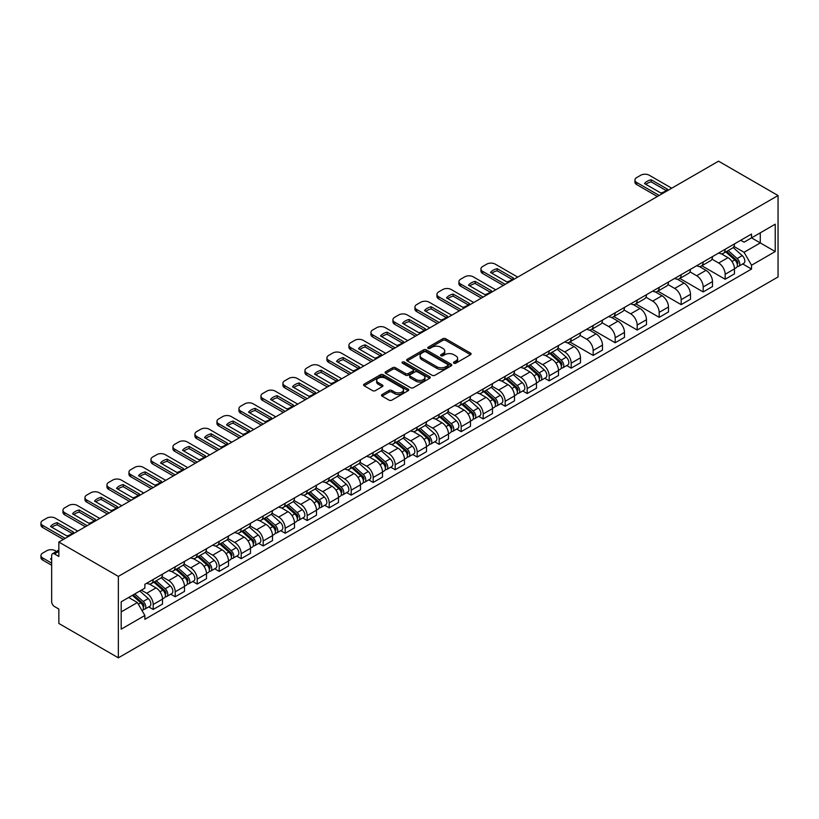<?xml version="1.0" encoding="UTF-8"?>
<svg xmlns="http://www.w3.org/2000/svg" width="819" height="819" viewBox="0 0 819 819"><rect width="100%" height="100%" fill="white"/><g stroke="black" fill="none" stroke-linecap="round" stroke-linejoin="round"><path stroke-width="1.23" d="M453.89 363.196A1.372 0.788 0 0 0 455.825 363.196L470.526 354.709A1.955 1.126 0 0 0 471.099 353.91A1.955 1.126 0 0 0 470.526 353.112L445.618 338.718A1.955 1.126 0 0 0 442.844 338.718L428.142 347.215A1.372 0.788 0 0 0 427.733 347.768A1.372 0.788 0 0 0 428.142 348.331A1.372 0.788 0 0 0 430.077 348.331L431.982 347.236A6.265 3.614 0 0 1 440.837 347.236L442.915 348.433A6.265 3.614 0 0 1 444.748 350.993A6.265 3.614 0 0 1 442.915 353.542L441.011 354.647A1.372 0.788 0 0 0 440.612 355.2A1.372 0.788 0 0 0 441.011 355.763A1.372 0.788 0 0 0 442.946 355.763L444.85 354.668A6.265 3.614 0 0 1 453.716 354.668L455.784 355.866A6.265 3.614 0 0 1 457.626 358.425A6.265 3.614 0 0 1 455.784 360.974L453.89 362.08A1.372 0.788 0 0 0 453.48 362.633A1.372 0.788 0 0 0 453.89 363.196L453.89 362.08M382.084 394.502A1.955 1.126 0 0 0 381.511 395.301A1.955 1.126 0 0 0 382.084 396.099L389.066 400.143A1.955 1.126 0 0 0 391.84 400.143L408.169 390.704A1.955 1.126 0 0 0 408.742 389.905A1.955 1.126 0 0 0 408.169 389.107L383.261 374.723A1.955 1.126 0 0 0 380.487 374.723L364.158 384.152A1.955 1.126 0 0 0 363.585 384.95A1.955 1.126 0 0 0 364.158 385.749L372.594 390.632A1.955 1.126 0 0 0 375.368 390.632L382.36 386.588A1.955 1.126 0 0 0 382.934 385.79A1.955 1.126 0 0 0 382.36 384.991L378.173 382.575A5.231 3.02 0 0 1 376.638 380.436A5.231 3.02 0 0 1 379.873 377.641A5.231 3.02 0 0 1 385.575 378.296L401.975 387.776A5.231 3.02 0 0 1 403.511 389.905A5.231 3.02 0 0 1 400.276 392.7A5.231 3.02 0 0 1 394.574 392.045L391.84 390.468A1.955 1.126 0 0 0 389.066 390.468L382.084 394.502L382.084 396.099M118.356 576.402L58.845 542.045L718.539 161.179L778.05 195.536L118.356 576.402L118.356 657.821L778.05 276.955L778.05 195.536M432.115 375.286A1.955 1.126 0 0 0 434.889 375.286L451.218 365.858A1.955 1.126 0 0 0 451.791 365.059A1.955 1.126 0 0 0 451.218 364.26L426.31 349.867A1.955 1.126 0 0 0 423.536 349.867L407.207 359.306A1.955 1.126 0 0 0 406.633 360.104A1.955 1.126 0 0 0 407.207 360.903L432.115 375.286M402.979 363.493A1.372 0.788 0 0 1 404.361 363.687L404.361 362.059L429.699 376.679A1.955 1.126 0 0 1 430.272 377.477A1.955 1.126 0 0 1 429.699 378.286L413.36 387.715A1.955 1.126 0 0 1 410.595 387.715L385.677 373.331L385.677 371.724A1.955 1.126 0 0 0 385.104 372.522A1.955 1.126 0 0 0 385.677 373.331M385.677 371.724L392.67 367.69A1.955 1.126 0 0 1 395.434 367.69L405.538 373.525A1.955 1.126 0 0 0 408.312 373.525L412.95 370.853A1.955 1.126 0 0 0 413.523 370.045A1.955 1.126 0 0 0 412.95 369.246L402.426 363.175A1.372 0.788 0 0 1 402.027 362.622A1.372 0.788 0 0 1 402.876 361.885A1.372 0.788 0 0 1 404.361 362.059M58.845 542.045L58.845 556.459L54.474 553.931A3.993 2.303 -120 0 0 52.488 553.736A3.993 2.303 -120 0 0 51.658 555.558L51.658 601.648A3.993 2.303 -120 0 0 54.474 606.531L58.845 609.049L58.845 623.464L118.356 657.821M725.163 249.273A9.173 5.293 60 0 1 723.269 253.388L732.575 248.014A9.173 5.293 -120 0 0 734.479 243.898M711.957 259.152L718.683 263.032A9.173 5.293 60 0 1 725.163 274.263L734.479 268.888A9.173 5.293 -120 0 0 727.989 257.657L721.324 253.808M734.479 268.888L734.479 273.863L725.163 279.238L701.832 265.766M723.269 253.388A9.173 5.293 60 0 1 718.754 252.979M725.163 274.263L725.163 279.238M703.173 261.967A9.173 5.293 60 0 1 701.269 266.093L710.575 260.718A9.173 5.293 -120 0 0 712.479 256.603M679.842 278.46L703.173 291.933L712.479 286.558L712.479 281.593A9.173 5.293 -120 0 0 705.988 270.362L699.324 266.513M701.269 266.093A9.173 5.293 60 0 1 696.754 265.673M689.956 271.847L696.682 275.737A9.173 5.293 60 0 1 703.173 286.967L703.173 291.933M681.173 274.672A9.173 5.293 60 0 1 679.268 278.788L688.574 273.413A9.173 5.293 -120 0 0 690.478 269.297M657.841 291.165L681.173 304.637L690.478 299.263L690.478 294.297A9.173 5.293 -120 0 0 683.988 283.057L677.323 279.218M679.268 278.788A9.173 5.293 60 0 1 674.754 278.378M667.956 284.551L674.682 288.431A9.173 5.293 60 0 1 681.173 299.672L681.173 304.637M659.172 287.377A9.173 5.293 60 0 1 657.268 291.492L666.574 286.118A9.173 5.293 -120 0 0 668.478 282.002M635.841 303.869L659.172 317.332L668.478 311.967L668.478 306.992A9.173 5.293 -120 0 0 661.987 295.761L655.333 291.912M657.268 291.492A9.173 5.293 60 0 1 652.753 291.083M645.966 297.256L652.682 301.136A9.173 5.293 60 0 1 659.172 312.367L659.172 317.332M637.172 300.071A9.173 5.293 60 0 1 635.268 304.197L644.573 298.822A9.173 5.293 -120 0 0 646.478 294.707M613.841 316.564L637.172 330.037L646.478 324.662L646.478 319.697A9.173 5.293 -120 0 0 639.987 308.466L633.333 304.617M635.268 304.197A9.173 5.293 60 0 1 630.753 303.777M623.965 309.951L630.681 313.831A9.173 5.293 60 0 1 637.172 325.071L637.172 330.037M615.171 312.776A9.173 5.293 60 0 1 613.267 316.892L622.583 311.517A9.173 5.293 -120 0 0 624.477 307.401M591.84 329.269L615.171 342.741L624.477 337.367L624.477 332.401A9.173 5.293 -120 0 0 617.997 321.161L611.332 317.311M613.267 316.892A9.173 5.293 60 0 1 608.752 316.482M601.965 322.655L608.681 326.535A9.173 5.293 60 0 1 615.171 337.776L615.171 342.741M593.171 325.481A9.173 5.293 60 0 1 591.277 329.596L600.583 324.222A9.173 5.293 -120 0 0 602.477 320.106M569.84 341.973L593.171 355.436L602.477 350.061L602.477 345.096A9.173 5.293 -120 0 0 595.997 333.865L589.332 330.016M591.277 329.596A9.173 5.293 60 0 1 586.752 329.187M579.965 335.36L586.691 339.24A9.173 5.293 60 0 1 593.171 350.471L593.171 355.436M571.171 338.175A9.173 5.293 60 0 1 569.277 342.301L578.583 336.926A9.173 5.293 -120 0 0 580.476 332.801M566.707 365.561L571.171 368.14L580.476 362.766L580.476 357.801A9.173 5.293 -120 0 0 573.996 346.56L567.332 342.721M569.277 342.301A9.173 5.293 60 0 1 564.762 341.881M557.964 348.055L564.69 351.935A9.173 5.293 60 0 1 571.171 363.175L571.171 368.14M549.17 350.88A9.173 5.293 60 0 1 547.276 354.996L556.582 349.621A9.173 5.293 -120 0 0 558.486 345.505M544.717 378.265L549.17 380.845L558.486 375.471L558.486 370.505A9.173 5.293 -120 0 0 551.996 359.265L545.331 355.415M547.276 354.996A9.173 5.293 60 0 1 542.762 354.586M535.964 360.759L542.69 364.639A9.173 5.293 60 0 1 549.17 375.88L549.17 380.845M527.18 363.585A9.173 5.293 60 0 1 525.276 367.7L534.582 362.326A9.173 5.293 -120 0 0 536.486 358.21M522.717 390.97L527.18 393.54L536.486 388.165L536.486 383.2A9.173 5.293 -120 0 0 529.995 371.969L523.331 368.12M525.276 367.7A9.173 5.293 60 0 1 520.761 367.281M513.963 373.464L520.689 377.344A9.173 5.293 60 0 1 527.18 388.575L527.18 393.54M505.18 376.279A9.173 5.293 60 0 1 503.275 380.395L512.581 375.03A9.173 5.293 -120 0 0 514.486 370.905M500.716 403.665L505.18 406.244L514.486 400.87L514.486 395.905A9.173 5.293 -120 0 0 507.995 384.664L501.33 380.825M503.275 380.395A9.173 5.293 60 0 1 498.761 379.985M491.963 386.158L498.689 390.039A9.173 5.293 60 0 1 505.18 401.279L505.18 406.244M483.179 388.984A9.173 5.293 60 0 1 481.275 393.1L490.581 387.725A9.173 5.293 -120 0 0 492.485 383.609M478.716 416.369L483.179 418.949L492.485 413.575L492.485 408.609A9.173 5.293 -120 0 0 485.995 397.369L479.34 393.519M481.275 393.1A9.173 5.293 60 0 1 476.76 392.69M469.973 398.863L476.689 402.743A9.173 5.293 60 0 1 483.179 413.974L483.179 418.949M461.179 401.689A9.173 5.293 60 0 1 459.275 405.804L468.591 400.43A9.173 5.293 -120 0 0 470.485 396.314M456.715 429.074L461.179 431.644L470.485 426.269L470.485 421.304A9.173 5.293 -120 0 0 463.994 410.073L457.34 406.224M459.275 405.804A9.173 5.293 60 0 1 454.76 405.385M447.973 411.558L454.688 415.448A9.173 5.293 60 0 1 461.179 426.679L461.179 431.644M439.179 414.383A9.173 5.293 60 0 1 437.285 418.499L446.59 413.134A9.173 5.293 -120 0 0 448.484 409.009M434.715 441.769L439.179 444.348L448.484 438.974L448.484 434.009A9.173 5.293 -120 0 0 442.004 422.768L435.339 418.929M437.285 418.499A9.173 5.293 60 0 1 432.76 418.089M425.972 424.262L432.688 428.142A9.173 5.293 60 0 1 439.179 439.383L439.179 444.348M417.178 427.088A9.173 5.293 60 0 1 415.284 431.203L424.59 425.829A9.173 5.293 -120 0 0 426.484 421.713M412.715 454.473L417.178 457.043L426.484 451.678L426.484 446.703A9.173 5.293 -120 0 0 420.004 435.473L413.339 431.623M415.284 431.203A9.173 5.293 60 0 1 410.759 430.794M403.972 436.967L410.698 440.847A9.173 5.293 60 0 1 417.178 452.078L417.178 457.043M395.178 439.783A9.173 5.293 60 0 1 393.284 443.908L402.59 438.534A9.173 5.293 -120 0 0 404.484 434.418M390.714 467.168L395.178 469.748L404.484 464.373L404.484 459.408A9.173 5.293 -120 0 0 398.003 448.177L391.339 444.328M393.284 443.908A9.173 5.293 60 0 1 388.769 443.488M381.971 449.662L388.697 453.542A9.173 5.293 60 0 1 395.178 464.782L395.178 469.748M373.177 452.487A9.173 5.293 60 0 1 371.283 456.603L380.589 451.228A9.173 5.293 -120 0 0 382.493 447.113M368.724 479.873L373.177 482.452L382.493 477.078L382.493 472.113A9.173 5.293 -120 0 0 376.003 460.872L369.338 457.033M371.283 456.603A9.173 5.293 60 0 1 366.769 456.193M359.971 462.366L366.697 466.246A9.173 5.293 60 0 1 373.177 477.487L373.177 482.452M351.187 465.192A9.173 5.293 60 0 1 349.283 469.307L358.589 463.933A9.173 5.293 -120 0 0 360.493 459.817M346.724 492.577L351.187 495.147L360.493 489.782L360.493 484.807A9.173 5.293 -120 0 0 354.003 473.577L347.338 469.727M349.283 469.307A9.173 5.293 60 0 1 344.768 468.898M337.971 475.071L344.697 478.951A9.173 5.293 60 0 1 351.187 490.182L351.187 495.147M329.187 477.886A9.173 5.293 60 0 1 327.283 482.012L336.589 476.638A9.173 5.293 -120 0 0 338.493 472.512M324.723 505.272L329.187 507.852L338.493 502.477L338.493 497.512A9.173 5.293 -120 0 0 332.002 486.281L325.338 482.432M327.283 482.012A9.173 5.293 60 0 1 322.768 481.592M315.97 487.766L322.696 491.646A9.173 5.293 60 0 1 329.187 502.886L329.187 507.852M307.186 490.591A9.173 5.293 60 0 1 305.282 494.707L314.588 489.332A9.173 5.293 -120 0 0 316.492 485.217M302.723 517.977L307.186 520.556L316.492 515.182L316.492 510.217A9.173 5.293 -120 0 0 310.002 498.976L303.347 495.126M305.282 494.707A9.173 5.293 60 0 1 300.768 494.297M293.98 500.47L300.696 504.35A9.173 5.293 60 0 1 307.186 515.591L307.186 520.556M285.186 503.296A9.173 5.293 60 0 1 283.282 507.411L292.598 502.037A9.173 5.293 -120 0 0 294.492 497.921M280.722 530.681L285.186 533.251L294.492 527.876L294.492 522.911A9.173 5.293 -120 0 0 288.001 511.68L281.347 507.831M283.282 507.411A9.173 5.293 60 0 1 278.767 506.992M271.98 513.175L278.695 517.055A9.173 5.293 60 0 1 285.186 528.286L285.186 533.251M263.186 515.99A9.173 5.293 60 0 1 261.292 520.116L270.598 514.741A9.173 5.293 -120 0 0 272.492 510.616M258.722 543.376L263.186 545.956L272.492 540.581L272.492 535.616A9.173 5.293 -120 0 0 266.011 524.375L259.347 520.536M261.292 520.116A9.173 5.293 60 0 1 256.767 519.696M249.979 525.87L256.695 529.75A9.173 5.293 60 0 1 263.186 540.99L263.186 545.956M241.185 528.695A9.173 5.293 60 0 1 239.291 532.811L248.597 527.436A9.173 5.293 -120 0 0 250.491 523.321M236.722 556.081L241.185 558.66L250.491 553.286L250.491 548.321A9.173 5.293 -120 0 0 244.011 537.08L237.346 533.23M239.291 532.811A9.173 5.293 60 0 1 234.777 532.401M227.979 538.574L234.705 542.454A9.173 5.293 60 0 1 241.185 553.685L241.185 558.66M219.185 541.4A9.173 5.293 60 0 1 217.291 545.515L226.597 540.141A9.173 5.293 -120 0 0 228.491 536.025M214.721 568.785L219.185 571.355L228.501 565.98L228.501 561.015A9.173 5.293 -120 0 0 222.01 549.784L215.346 545.935M217.291 545.515A9.173 5.293 60 0 1 212.776 545.096M205.978 551.279L212.705 555.159A9.173 5.293 60 0 1 219.185 566.39L219.185 571.355M197.184 554.094A9.173 5.293 60 0 1 195.291 558.21L204.596 552.845A9.173 5.293 -120 0 0 206.501 548.72M192.731 581.48L197.184 584.06L206.501 578.685L206.501 573.72A9.173 5.293 -120 0 0 200.01 562.479L193.345 558.64M195.291 558.21A9.173 5.293 60 0 1 190.776 557.8M183.978 563.974L190.704 567.854A9.173 5.293 60 0 1 197.184 579.094L197.184 584.06M175.194 566.799A9.173 5.293 60 0 1 173.29 570.915L182.596 565.54A9.173 5.293 -120 0 0 184.5 561.424M170.731 594.184L175.194 596.764L184.5 591.39L184.5 586.424A9.173 5.293 -120 0 0 178.01 575.184L171.345 571.334M173.29 570.915A9.173 5.293 60 0 1 168.775 570.505M161.978 576.678L168.704 580.558A9.173 5.293 60 0 1 175.194 591.789L175.194 596.764M153.194 579.494A9.173 5.293 60 0 1 151.29 583.619L160.596 578.245A9.173 5.293 -120 0 0 162.5 574.129M148.73 606.879L153.194 609.459L162.5 604.084L162.5 599.119A9.173 5.293 -120 0 0 156.009 587.888L149.355 584.039M151.29 583.619A9.173 5.293 60 0 1 146.775 583.2M141.349 590.161L146.703 593.263A9.173 5.293 60 0 1 153.194 604.494L153.194 609.459M740.755 240.274L744.061 242.189L775.235 224.191L760.278 232.821L760.278 242.926L744.061 252.283L733.957 246.447M121.181 611.906L137.397 602.538L144.871 615.489L121.181 629.166L121.181 601.811L144.871 588.124L144.871 584.305L751.535 234.05L751.535 237.868L775.235 251.556L751.535 265.233L744.061 252.283M775.235 224.191L775.235 251.556M144.871 615.489L144.871 619.307L751.535 269.052L751.535 265.233M137.397 602.538L128.655 597.491M742.7 263.953L751.535 269.052M454.432 363.39L455.784 362.612A6.265 3.614 0 0 0 457.626 360.053L457.626 358.425M444.748 350.993L444.748 352.62A6.265 3.614 0 0 1 442.915 355.18L441.564 355.958M470.526 353.112L470.526 354.709L445.618 340.346A1.955 1.126 0 0 0 442.844 340.346L428.685 348.525M451.197 365.868L426.31 351.494A1.955 1.126 0 0 0 423.536 351.494L407.227 360.913M447.758 365.612A1.372 0.788 0 0 0 448.157 365.059A1.372 0.788 0 0 0 447.758 364.496L425.89 351.873A1.372 0.788 0 0 0 423.955 351.873L421.949 353.03A6.265 3.614 0 0 0 420.106 355.589A6.265 3.614 0 0 0 421.949 358.138L436.896 366.769A6.265 3.614 0 0 0 445.751 366.769L447.758 365.612L447.758 367.24A1.372 0.788 0 0 0 448.157 366.687L448.157 365.059M420.106 355.589L420.106 357.217A6.265 3.614 0 0 0 421.949 359.766L421.949 358.138M447.758 367.24L445.751 368.396A6.265 3.614 0 0 1 436.896 368.396L421.949 359.766M385.708 373.341L392.67 369.318L392.67 367.69M413.523 370.045L413.523 371.683A1.955 1.126 0 0 1 412.95 372.481L408.312 375.153A1.955 1.126 0 0 1 405.538 375.153L395.434 369.318A1.955 1.126 0 0 0 392.67 369.318M404.361 363.687L429.668 378.296M416.032 379.576A5.231 3.02 0 0 0 421.734 380.231A5.231 3.02 0 0 0 424.969 377.446A5.231 3.02 0 0 0 423.433 375.307L417.649 371.969A1.955 1.126 0 0 0 414.885 371.969L410.247 374.641A1.955 1.126 0 0 0 409.674 375.44A1.955 1.126 0 0 0 410.247 376.238L416.032 379.576L416.032 381.204A5.231 3.02 0 0 0 421.734 381.859A5.231 3.02 0 0 0 424.969 379.074L424.969 377.446M409.674 375.44L409.674 377.068A1.955 1.126 0 0 0 410.247 377.876L410.247 376.238M416.032 381.204L410.247 377.876M403.511 389.905L403.511 391.533A5.231 3.02 0 0 1 400.276 394.328A5.231 3.02 0 0 1 394.574 393.673L391.84 392.096A1.955 1.126 0 0 0 389.066 392.096L382.104 396.12M376.638 380.436L376.638 382.063A5.231 3.02 0 0 0 378.173 384.203L378.173 382.575M382.33 386.609L378.173 384.203M408.169 389.107L408.169 390.704L383.261 376.351A1.955 1.126 0 0 0 380.487 376.351L364.179 385.769M725.808 251.924L734.766 259.92A4.986 2.877 60 0 1 736.332 267.629L734.469 268.704M726.043 252.139L730.261 254.576M726.709 251.402L736.68 260.299A2.396 1.382 60 0 1 737.438 264.005A2.396 1.382 60 0 1 737.213 264.087M728.204 250.542L737.161 258.538A4.986 2.877 60 0 1 738.728 266.247A4.986 2.877 60 0 1 737.223 266.41M733.2 247.543L742.239 255.61A4.986 2.877 60 0 1 743.806 263.319L738.728 266.247M666.164 190.54L651.146 181.869A12.469 7.197 180 0 0 645.833 184.336M657.34 196.509L636.68 184.582A5.979 3.45 180 0 1 634.93 182.146L634.93 180.026A5.979 3.45 -0 0 0 636.68 182.473L636.68 184.582M651.146 179.75A12.469 7.197 180 0 0 644.512 183.579L660.851 193.008A12.469 7.197 180 0 0 667.475 189.179L651.146 179.75L651.146 181.869M671.723 188.206L649.232 175.225A5.979 3.45 -0 0 0 640.765 175.225L636.68 177.58A5.979 3.45 -0 0 0 634.93 180.026M659.172 195.454L636.68 182.473M549.815 353.532L558.773 361.537A4.986 2.877 60 0 1 560.339 369.246L558.476 370.321M550.051 353.747L554.268 356.183M550.716 353.009L560.687 361.916A2.396 1.382 60 0 1 561.445 365.612A2.396 1.382 60 0 1 561.22 365.704M552.211 352.15L561.169 360.145A4.986 2.877 60 0 1 562.735 367.854A4.986 2.877 60 0 1 561.23 368.018M557.207 349.15L566.246 357.217A4.986 2.877 60 0 1 567.813 364.926L562.735 367.854M527.815 366.236L536.773 374.232A4.986 2.877 60 0 1 538.339 381.941L536.486 383.016M528.05 366.451L532.268 368.878M528.716 365.714L538.687 374.611A2.396 1.382 60 0 1 539.445 378.317A2.396 1.382 60 0 1 539.219 378.398M530.21 364.854L539.178 372.85A4.986 2.877 60 0 1 540.735 380.559A4.986 2.877 60 0 1 539.23 380.722M535.206 361.855L544.246 369.922A4.986 2.877 60 0 1 545.812 377.631L540.735 380.559M505.814 378.931L514.772 386.937A4.986 2.877 60 0 1 516.339 394.645L514.486 395.72M506.05 379.146L510.268 381.582M506.715 378.409L516.697 387.315A2.396 1.382 60 0 1 517.444 391.011A2.396 1.382 60 0 1 517.229 391.103M508.21 377.549L517.178 385.554A4.986 2.877 60 0 1 518.744 393.263A4.986 2.877 60 0 1 517.229 393.417M513.206 374.549L522.256 382.616A4.986 2.877 60 0 1 523.812 390.325L518.744 393.263M483.814 391.636L492.782 399.631A4.986 2.877 60 0 1 494.338 407.35L492.485 408.415M484.049 391.851L488.267 394.287M484.715 391.113L494.696 400.02A2.396 1.382 60 0 1 495.444 403.716A2.396 1.382 60 0 1 495.229 403.798M486.21 390.253L495.178 398.249A4.986 2.877 60 0 1 496.744 405.958A4.986 2.877 60 0 1 495.239 406.122M491.205 387.254L500.255 395.321A4.986 2.877 60 0 1 501.822 403.03L496.744 405.958M461.814 404.34L470.782 412.336A4.986 2.877 60 0 1 472.348 420.045L470.485 421.12M462.049 404.545L466.267 406.982M462.715 403.818L472.696 412.715A2.396 1.382 60 0 1 473.443 416.421A2.396 1.382 60 0 1 473.228 416.502M464.209 402.958L473.177 410.954A4.986 2.877 60 0 1 474.744 418.663A4.986 2.877 60 0 1 473.239 418.826M469.215 399.948L478.255 408.026A4.986 2.877 60 0 1 479.821 415.735L474.744 418.663M439.813 417.035L448.781 425.041A4.986 2.877 60 0 1 450.348 432.749L448.484 433.824M440.049 417.25L444.277 419.686M440.724 416.513L450.696 425.419A2.396 1.382 60 0 1 451.443 429.115A2.396 1.382 60 0 1 451.228 429.207M442.209 415.653L451.177 423.658A4.986 2.877 60 0 1 452.743 431.367A4.986 2.877 60 0 1 451.238 431.521M447.215 412.653L456.255 420.72A4.986 2.877 60 0 1 457.821 428.429L452.743 431.367M417.813 429.74L426.781 437.735A4.986 2.877 60 0 1 428.347 445.444L426.484 446.519M418.059 429.955L422.276 432.391M418.724 429.217L428.695 438.114A2.396 1.382 60 0 1 429.443 441.82A2.396 1.382 60 0 1 429.228 441.902M420.219 428.357L429.176 436.353A4.986 2.877 60 0 1 430.743 444.062A4.986 2.877 60 0 1 429.238 444.226M425.215 425.358L434.254 433.425A4.986 2.877 60 0 1 435.821 441.134L430.743 444.062M395.812 442.444L404.781 450.44A4.986 2.877 60 0 1 406.347 458.149L404.484 459.224M396.058 442.649L400.276 445.086M396.724 441.922L406.695 450.819A2.396 1.382 60 0 1 407.452 454.525A2.396 1.382 60 0 1 407.227 454.606M398.218 441.052L407.176 449.058A4.986 2.877 60 0 1 408.742 456.767A4.986 2.877 60 0 1 407.238 456.93M403.214 438.052L412.254 446.13A4.986 2.877 60 0 1 413.82 453.839L408.742 456.767M373.822 455.139L382.78 463.144A4.986 2.877 60 0 1 384.346 470.853L382.483 471.928M374.058 455.354L378.276 457.79M374.723 454.617L384.695 463.523A2.396 1.382 60 0 1 385.452 467.219A2.396 1.382 60 0 1 385.227 467.311M376.218 453.757L385.176 461.752A4.986 2.877 60 0 1 386.742 469.471A4.986 2.877 60 0 1 385.237 469.625M381.214 450.757L390.253 458.824A4.986 2.877 60 0 1 391.82 466.533L386.742 469.471M351.822 467.844L360.78 475.839A4.986 2.877 60 0 1 362.346 483.548L360.493 484.623M352.057 468.058L356.275 470.495M352.723 467.321L362.694 476.218A2.396 1.382 60 0 1 363.452 479.924A2.396 1.382 60 0 1 363.226 480.006M354.217 466.461L363.186 474.457A4.986 2.877 60 0 1 364.742 482.166A4.986 2.877 60 0 1 363.237 482.33M359.213 463.462L368.253 471.529A4.986 2.877 60 0 1 369.819 479.238L364.742 482.166M329.822 480.548L338.79 488.544A4.986 2.877 60 0 1 340.346 496.253L338.493 497.328M330.057 480.753L334.275 483.19M330.722 480.026L340.704 488.923A2.396 1.382 60 0 1 341.451 492.628A2.396 1.382 60 0 1 341.236 492.71M332.217 479.156L341.185 487.162A4.986 2.877 60 0 1 342.751 494.871A4.986 2.877 60 0 1 341.236 495.024M337.213 476.156L346.263 484.224A4.986 2.877 60 0 1 347.819 491.943L342.751 494.871M307.821 493.243L316.789 501.248A4.986 2.877 60 0 1 318.356 508.957L316.492 510.032M308.057 493.458L312.274 495.894M308.722 492.721L318.704 501.627A2.396 1.382 60 0 1 319.451 505.323A2.396 1.382 60 0 1 319.236 505.415M310.217 491.861L319.185 499.856A4.986 2.877 60 0 1 320.751 507.565A4.986 2.877 60 0 1 319.246 507.729M315.213 488.861L324.263 496.928A4.986 2.877 60 0 1 325.829 504.637L320.751 507.565M285.821 505.947L294.789 513.943A4.986 2.877 60 0 1 296.355 521.652L294.492 522.727M286.056 506.162L290.274 508.599M286.722 505.425L296.703 514.322A2.396 1.382 60 0 1 297.451 518.028A2.396 1.382 60 0 1 297.236 518.11M288.216 504.565L297.184 512.561A4.986 2.877 60 0 1 298.751 520.27A4.986 2.877 60 0 1 297.246 520.434M293.222 501.566L302.262 509.633A4.986 2.877 60 0 1 303.829 517.342L298.751 520.27M263.82 518.652L272.788 526.648A4.986 2.877 60 0 1 274.355 534.357L272.492 535.431M264.056 518.857L268.284 521.293M264.732 518.13L274.703 527.026A2.396 1.382 60 0 1 275.45 530.722A2.396 1.382 60 0 1 275.235 530.814M266.216 517.26L275.184 525.266A4.986 2.877 60 0 1 276.75 532.974A4.986 2.877 60 0 1 275.245 533.128M271.222 514.26L280.262 522.327A4.986 2.877 60 0 1 281.828 530.036L276.75 532.974M512.172 279.443L497.153 270.772A12.469 7.197 180 0 0 491.83 273.239M503.347 285.421L482.688 273.495A5.979 3.45 180 0 1 480.927 271.048L480.927 268.929A5.979 3.45 -0 0 0 482.688 271.376L482.688 273.495M497.153 268.652A12.469 7.197 180 0 0 490.52 272.481L506.859 281.91A12.469 7.197 180 0 0 513.482 278.081L497.153 268.652L497.153 270.772M517.731 277.119L495.239 264.127A5.979 3.45 -0 0 0 486.773 264.127L482.688 266.492A5.979 3.45 -0 0 0 480.927 268.929M505.18 284.357L482.688 271.376M490.171 292.148L475.153 283.476A12.469 7.197 180 0 0 469.84 285.944M481.347 298.116L460.688 286.189A5.979 3.45 180 0 1 458.937 283.753L458.937 281.634A5.979 3.45 -0 0 0 460.688 284.08L460.688 286.189M475.153 281.357A12.469 7.197 180 0 0 468.519 285.186L484.858 294.615A12.469 7.197 180 0 0 491.482 290.786L475.153 281.357L475.153 283.476M495.73 289.813L473.239 276.832A5.979 3.45 -0 0 0 464.772 276.832L460.688 279.187A5.979 3.45 -0 0 0 458.937 281.634M483.179 297.062L460.688 284.08M468.171 304.852L453.153 296.171A12.469 7.197 180 0 0 447.839 298.638M459.346 310.821L438.687 298.894A5.979 3.45 180 0 1 436.936 296.447L436.936 294.338A5.979 3.45 -0 0 0 438.687 296.775L438.687 298.894M453.153 294.062A12.469 7.197 180 0 0 446.529 297.881L462.858 307.309A12.469 7.197 180 0 0 469.482 303.491L453.153 294.062L453.153 296.171M473.73 302.518L451.238 289.527A5.979 3.45 -0 0 0 442.772 289.527L438.687 291.892A5.979 3.45 -0 0 0 436.936 294.338M461.179 309.766L438.687 296.775M446.171 317.547L431.152 308.876A12.469 7.197 180 0 0 425.839 311.343M437.346 323.525L416.687 311.599A5.979 3.45 180 0 1 414.936 309.152L414.936 307.033A5.979 3.45 -0 0 0 416.687 309.48L416.687 311.599M431.152 306.756A12.469 7.197 180 0 0 424.529 310.585L440.857 320.014A12.469 7.197 180 0 0 447.491 316.185L431.152 306.756L431.152 308.876M451.73 315.223L429.238 302.231A5.979 3.45 -0 0 0 420.771 302.231L416.687 304.596A5.979 3.45 -0 0 0 414.936 307.033M439.179 322.461L416.687 309.48M424.181 330.252L409.152 321.58A12.469 7.197 180 0 0 403.839 324.048M415.346 336.22L394.686 324.293A5.979 3.45 180 0 1 392.936 321.857L392.936 319.738A5.979 3.45 -0 0 0 394.686 322.184L394.686 324.293M409.152 319.461A12.469 7.197 180 0 0 402.528 323.29L418.857 332.719A12.469 7.197 180 0 0 425.491 328.89L409.152 319.461L409.152 321.58M429.729 327.917L407.238 314.936A5.979 3.45 -0 0 0 398.781 314.936L394.686 317.291A5.979 3.45 -0 0 0 392.936 319.738M417.178 335.166L394.686 322.184M402.18 342.946L387.152 334.275A12.469 7.197 180 0 0 381.838 336.742M393.345 348.925L372.686 336.998A5.979 3.45 180 0 1 370.935 334.551L370.935 332.442A5.979 3.45 -0 0 0 372.686 334.879L372.686 336.998M387.152 332.156A12.469 7.197 180 0 0 380.528 335.985L396.857 345.413A12.469 7.197 180 0 0 403.491 341.595L387.152 332.156L387.152 334.275M407.729 340.622L385.237 327.631A5.979 3.45 -0 0 0 376.781 327.631L372.686 329.996A5.979 3.45 -0 0 0 370.935 332.442M395.178 347.87L372.686 334.879M380.18 355.651L365.151 346.98A12.469 7.197 180 0 0 359.838 349.447M371.345 361.629L350.686 349.703A5.979 3.45 180 0 1 348.935 347.256L348.935 345.137A5.979 3.45 -0 0 0 350.686 347.584L350.686 349.703M365.151 344.86A12.469 7.197 180 0 0 358.527 348.689L374.867 358.118A12.469 7.197 180 0 0 381.49 354.289L365.151 344.86L365.151 346.98M385.729 353.327L363.237 340.335A5.979 3.45 -0 0 0 354.781 340.335L350.686 342.7A5.979 3.45 -0 0 0 348.935 345.137M373.177 360.565L350.686 347.584M358.179 368.355L343.161 359.684A12.469 7.197 180 0 0 337.837 362.152M349.344 374.324L328.695 362.397A5.979 3.45 180 0 1 326.935 359.961L326.935 357.842A5.979 3.45 -0 0 0 328.695 360.278L328.695 362.397M343.161 357.565A12.469 7.197 180 0 0 336.527 361.394L352.866 370.823A12.469 7.197 180 0 0 359.49 366.994L343.161 357.565L343.161 359.684M363.738 366.021L341.236 353.04A5.979 3.45 -0 0 0 332.78 353.04L328.695 355.395A5.979 3.45 -0 0 0 326.935 357.842M351.187 373.269L328.695 360.278M336.179 381.05L321.161 372.379A12.469 7.197 180 0 0 315.837 374.846M327.354 387.029L306.695 375.102A5.979 3.45 180 0 1 304.934 372.655L304.934 370.546A5.979 3.45 -0 0 0 306.695 372.983L306.695 375.102M321.161 370.26A12.469 7.197 180 0 0 314.527 374.088L330.866 383.517A12.469 7.197 180 0 0 337.489 379.699L321.161 370.26L321.161 372.379M341.738 378.726L319.246 365.735A5.979 3.45 -0 0 0 310.78 365.735L306.695 368.1A5.979 3.45 -0 0 0 304.934 370.546M329.187 385.974L306.695 372.983M314.179 393.755L299.16 385.084A12.469 7.197 180 0 0 293.847 387.551M305.354 399.733L284.695 387.807A5.979 3.45 180 0 1 282.944 385.36L282.944 383.241A5.979 3.45 -0 0 0 284.695 385.688L284.695 387.807M299.16 382.964A12.469 7.197 180 0 0 292.526 386.793L308.865 396.222A12.469 7.197 180 0 0 315.489 392.393L299.16 382.964L299.16 385.084M319.738 391.421L297.246 378.439A5.979 3.45 -0 0 0 288.779 378.439L284.695 380.804A5.979 3.45 -0 0 0 282.944 383.241M307.186 398.669L284.695 385.688M292.178 406.459L277.16 397.778A12.469 7.197 180 0 0 271.847 400.245M283.354 412.428L262.694 400.501A5.979 3.45 180 0 1 260.944 398.065L260.944 395.946A5.979 3.45 -0 0 0 262.694 398.382L262.694 400.501M277.16 395.669A12.469 7.197 180 0 0 270.536 399.488L286.865 408.927A12.469 7.197 180 0 0 293.499 405.098L277.16 395.669L277.16 397.778M297.737 404.125L275.245 391.144A5.979 3.45 -0 0 0 266.779 391.144L262.694 393.499A5.979 3.45 -0 0 0 260.944 395.946M285.186 411.373L262.694 398.382M270.188 419.154L255.159 410.483A12.469 7.197 180 0 0 249.846 412.95M261.353 425.133L240.694 413.206A5.979 3.45 180 0 1 238.943 410.759L238.943 408.64A5.979 3.45 -0 0 0 240.694 411.087L240.694 413.206M255.159 408.364A12.469 7.197 180 0 0 248.536 412.192L264.865 421.621A12.469 7.197 180 0 0 271.498 417.792L255.159 408.364L255.159 410.483M275.737 416.83L253.245 403.839A5.979 3.45 -0 0 0 244.779 403.839L240.694 406.204A5.979 3.45 -0 0 0 238.943 408.64M263.186 424.078L240.694 411.087M248.188 431.859L233.159 423.188A12.469 7.197 180 0 0 227.846 425.655M239.353 437.837L218.693 425.9A5.979 3.45 180 0 1 216.943 423.464L216.943 421.345A5.979 3.45 -0 0 0 218.693 423.792L218.693 425.9M233.159 421.068A12.469 7.197 180 0 0 226.535 424.897L242.864 434.326A12.469 7.197 180 0 0 249.498 430.497L233.159 421.068L233.159 423.188M253.736 429.525L231.245 416.543A5.979 3.45 -0 0 0 222.788 416.543L218.693 418.908A5.979 3.45 -0 0 0 216.943 421.345M241.185 436.773L218.693 423.792M226.187 444.563L211.159 435.882A12.469 7.197 180 0 0 205.845 438.349M217.352 450.532L196.693 438.605A5.979 3.45 180 0 1 194.942 436.169L194.942 434.05A5.979 3.45 -0 0 0 196.693 436.486L196.693 438.605M211.159 433.773A12.469 7.197 180 0 0 204.535 437.592L220.864 447.031A12.469 7.197 180 0 0 227.498 443.202L211.159 433.773L211.159 435.882M231.736 442.229L209.244 429.248A5.979 3.45 -0 0 0 200.788 429.248L196.693 431.603A5.979 3.45 -0 0 0 194.942 434.05M219.185 449.477L196.693 436.486M204.187 457.258L189.169 448.587A12.469 7.197 180 0 0 183.845 451.054M195.352 463.237L174.693 451.31A5.979 3.45 180 0 1 172.942 448.863L172.942 446.744A5.979 3.45 -0 0 0 174.693 449.191L174.693 451.31M189.169 446.468A12.469 7.197 180 0 0 182.535 450.296L198.874 459.725A12.469 7.197 180 0 0 205.497 455.896L189.169 446.468L189.169 448.587M209.736 454.934L187.244 441.943A5.979 3.45 -0 0 0 178.788 441.943L174.693 444.307A5.979 3.45 -0 0 0 172.942 446.744M197.184 462.172L174.693 449.191M241.82 531.347L250.788 539.352A4.986 2.877 60 0 1 252.354 547.061L250.491 548.126M242.066 531.562L246.284 533.998M242.731 530.825L252.702 539.731A2.396 1.382 60 0 1 253.45 543.427A2.396 1.382 60 0 1 253.235 543.519M244.226 529.965L253.184 537.96A4.986 2.877 60 0 1 254.75 545.669A4.986 2.877 60 0 1 253.245 545.833M249.222 526.965L258.261 535.032A4.986 2.877 60 0 1 259.828 542.741L254.75 545.669M182.187 469.963L167.168 461.292A12.469 7.197 180 0 0 161.845 463.759M173.362 475.931L152.703 464.004A5.979 3.45 180 0 1 150.942 461.568L150.942 459.449A5.979 3.45 -0 0 0 152.703 461.896L152.703 464.004M167.168 459.172A12.469 7.197 180 0 0 160.534 463.001L176.873 472.43A12.469 7.197 180 0 0 183.497 468.601L167.168 459.172L167.168 461.292M187.746 467.629L165.243 454.647A5.979 3.45 -0 0 0 156.787 454.647L152.703 457.002A5.979 3.45 -0 0 0 150.942 459.449M175.194 474.877L152.703 461.896M219.83 544.051L228.788 552.047A4.986 2.877 60 0 1 230.354 559.756L228.491 560.831M220.065 544.256L224.283 546.693M220.731 543.529L230.702 552.426A2.396 1.382 60 0 1 231.46 556.132A2.396 1.382 60 0 1 231.234 556.214M222.225 542.669L231.183 550.665A4.986 2.877 60 0 1 232.75 558.374A4.986 2.877 60 0 1 231.245 558.538M227.221 539.66L236.261 547.737A4.986 2.877 60 0 1 237.827 555.446L232.75 558.374M160.186 482.657L145.168 473.986A12.469 7.197 180 0 0 139.844 476.453M151.361 488.636L130.702 476.709A5.979 3.45 180 0 1 128.941 474.262L128.941 472.153A5.979 3.45 -0 0 0 130.702 474.59L130.702 476.709M145.168 471.877A12.469 7.197 180 0 0 138.534 475.696L154.873 485.124A12.469 7.197 180 0 0 161.497 481.306L145.168 471.877L145.168 473.986M165.745 480.333L143.253 467.342A5.979 3.45 -0 0 0 134.787 467.342L130.702 469.707A5.979 3.45 -0 0 0 128.941 472.153M153.194 487.581L130.702 474.59M197.829 556.746L206.787 564.752A4.986 2.877 60 0 1 208.354 572.461L206.49 573.535M198.065 556.961L202.283 559.397M198.73 556.224L208.702 565.13A2.396 1.382 60 0 1 209.459 568.826A2.396 1.382 60 0 1 209.234 568.918M200.225 555.364L209.183 563.37A4.986 2.877 60 0 1 210.749 571.078A4.986 2.877 60 0 1 209.244 571.232M205.221 552.364L214.261 560.431A4.986 2.877 60 0 1 215.827 568.14L210.749 571.078M138.186 495.362L123.167 486.691A12.469 7.197 180 0 0 117.854 489.158M129.361 501.341L108.702 489.414A5.979 3.45 180 0 1 106.951 486.967L106.951 484.848A5.979 3.45 -0 0 0 108.702 487.295L108.702 489.414M123.167 484.572A12.469 7.197 180 0 0 116.533 488.4L132.873 497.829A12.469 7.197 180 0 0 139.496 494L123.167 484.572L123.167 486.691M143.745 493.038L121.253 480.047A5.979 3.45 -0 0 0 112.787 480.047L108.702 482.411A5.979 3.45 -0 0 0 106.951 484.848M131.194 500.276L108.702 487.295M175.829 569.451L184.787 577.446A4.986 2.877 60 0 1 186.353 585.165L184.5 586.23M176.065 569.666L180.282 572.102M176.73 568.929L186.701 577.835A2.396 1.382 60 0 1 187.459 581.531A2.396 1.382 60 0 1 187.244 581.613M178.225 568.069L187.193 576.064A4.986 2.877 60 0 1 188.749 583.773A4.986 2.877 60 0 1 187.244 583.937M183.221 565.069L192.26 573.136A4.986 2.877 60 0 1 193.827 580.845L188.749 583.773M116.185 508.067L101.167 499.395A12.469 7.197 180 0 0 95.854 501.863M107.361 514.035L86.701 502.108A5.979 3.45 180 0 1 84.951 499.672L84.951 497.553A5.979 3.45 -0 0 0 86.701 499.999L86.701 502.108M101.167 497.276A12.469 7.197 180 0 0 94.543 501.105L110.872 510.534A12.469 7.197 180 0 0 117.506 506.705L101.167 497.276L101.167 499.395M121.744 505.732L99.253 492.751A5.979 3.45 -0 0 0 90.786 492.751L86.701 495.106A5.979 3.45 -0 0 0 84.951 497.553M109.193 512.981L86.701 499.999M153.829 582.155L162.797 590.151A4.986 2.877 60 0 1 164.353 597.86L162.5 598.935M154.064 582.36L158.282 584.797M154.73 581.633L164.711 590.53A2.396 1.382 60 0 1 165.458 594.236A2.396 1.382 60 0 1 165.243 594.318M156.224 580.773L165.192 588.769A4.986 2.877 60 0 1 166.759 596.478A4.986 2.877 60 0 1 165.243 596.641M161.22 577.764L170.27 585.841A4.986 2.877 60 0 1 171.826 593.55L166.759 596.478M94.195 520.761L79.167 512.09A12.469 7.197 180 0 0 73.853 514.557M85.36 526.74L64.701 514.813A5.979 3.45 180 0 1 62.95 512.366L62.95 510.257A5.979 3.45 -0 0 0 64.701 512.694L64.701 514.813M79.167 509.971A12.469 7.197 180 0 0 72.543 513.8L88.872 523.228A12.469 7.197 180 0 0 95.506 519.41L79.167 509.971L79.167 512.09M99.744 518.437L77.252 505.446A5.979 3.45 -0 0 0 68.796 505.446L64.701 507.811A5.979 3.45 -0 0 0 62.95 510.257M87.193 525.685L64.701 512.694M132.381 595.341L140.796 602.856A4.986 2.877 60 0 1 142.363 610.564L142.107 610.708M51.658 559.715L50.543 559.07A12.469 7.197 -0 0 1 51.658 557.872M132.463 595.29L136.282 597.501M56.48 551.422L55.252 550.716A5.979 3.45 -0 0 0 46.796 550.716L42.701 553.081A5.979 3.45 -0 0 0 40.95 555.517A5.979 3.45 -0 0 0 42.701 557.964L51.658 563.134M133.282 594.819L142.711 603.234A2.396 1.382 60 0 1 143.458 606.93A2.396 1.382 60 0 1 143.243 607.022M134.777 593.959L143.192 601.474A4.986 2.877 60 0 1 144.758 609.182A4.986 2.877 60 0 1 143.253 609.336M139.854 591.031L148.27 598.535A4.986 2.877 60 0 1 149.836 606.244L144.758 609.182M51.658 565.253L42.701 560.083A5.979 3.45 180 0 1 40.95 557.637L40.95 555.517M72.195 533.466L57.166 524.795A12.469 7.197 180 0 0 51.853 527.262M63.36 539.445L42.701 527.518A5.979 3.45 180 0 1 40.95 525.071L40.95 522.952A5.979 3.45 -0 0 0 42.701 525.399L42.701 527.518M57.166 522.676A12.469 7.197 180 0 0 50.543 526.504L66.871 535.933A12.469 7.197 180 0 0 73.505 532.104L57.166 522.676L57.166 524.795M77.744 531.132L55.252 518.151A5.979 3.45 -0 0 0 46.796 518.151L42.701 520.515A5.979 3.45 -0 0 0 40.95 522.952M65.192 538.38L42.701 525.399M175.194 591.789L184.5 586.424M197.184 579.094L206.501 573.72M219.185 566.39L228.501 561.015M241.185 553.685L250.491 548.321M263.186 540.99L272.492 535.616M285.186 528.286L294.492 522.911M307.186 515.591L316.492 510.217M329.187 502.886L338.493 497.512M351.187 490.182L360.493 484.807M373.177 477.487L382.493 472.113M395.178 464.782L404.484 459.408M417.178 452.078L426.484 446.703M439.179 439.383L448.484 434.009M461.179 426.679L470.485 421.304M483.179 413.974L492.485 408.609M505.18 401.279L514.486 395.905M527.18 388.575L536.486 383.2M549.17 375.88L558.486 370.505M571.171 363.175L580.476 357.801M593.171 350.471L602.477 345.096M615.171 337.776L624.477 332.401M637.172 325.071L646.478 319.697M659.172 312.367L668.478 306.992M681.173 299.672L690.478 294.297M703.173 286.967L712.479 281.593M153.194 604.494L162.5 599.119M146.703 593.263L156.009 587.888M168.704 580.558L178.01 575.184M190.704 567.854L200.01 562.479M212.705 555.159L222.01 549.784M234.705 542.454L244.011 537.08M256.695 529.75L266.011 524.375M278.695 517.055L288.001 511.68M300.696 504.35L310.002 498.976M322.696 491.646L332.002 486.281M344.697 478.951L354.003 473.577M366.697 466.246L376.003 460.872M388.697 453.542L398.003 448.177M410.698 440.847L420.004 435.473M432.688 428.142L442.004 422.768M454.688 415.448L463.994 410.073M476.689 402.743L485.995 397.369M498.689 390.039L507.995 384.664M520.689 377.344L529.995 371.969M542.69 364.639L551.996 359.265M564.69 351.935L573.996 346.56M586.691 339.24L595.997 333.865M608.681 326.535L617.997 321.161M630.681 313.831L639.987 308.466M652.682 301.136L661.987 295.761M674.682 288.431L683.988 283.057M696.682 275.737L705.988 270.362M718.683 263.032L727.989 257.657M58.845 551.412L54.474 553.931M455.784 362.612L455.784 360.974M441.011 355.763L441.011 354.647M442.915 355.18L442.915 353.542M428.142 348.331L428.142 347.215M442.844 340.346L442.844 338.718M445.618 340.346L445.618 338.718M407.207 360.903L407.207 359.306M423.536 351.494L423.536 349.867M426.31 351.494L426.31 349.867M451.218 365.858L451.218 364.26M436.896 368.396L436.896 366.769M445.751 368.396L445.751 366.769M395.434 369.318L395.434 367.69M405.538 375.153L405.538 373.525M408.312 375.153L408.312 373.525M412.95 372.481L412.95 370.853M429.699 378.286L429.699 376.679M389.066 392.096L389.066 390.468M391.84 392.096L391.84 390.468M394.574 393.673L394.574 392.045M382.36 386.588L382.36 384.991M364.158 385.749L364.158 384.152M380.487 376.351L380.487 374.723M383.261 376.351L383.261 374.723M734.766 259.92L731.971 261.537M737.929 262.909L737.028 263.431M742.239 255.61L737.161 258.538M558.773 361.537L555.978 363.145M561.936 364.516L561.035 365.039M566.246 357.217L561.169 360.145M536.773 374.232L533.978 375.849M539.936 377.221L539.035 377.733M544.246 369.922L539.178 372.85M514.772 386.937L511.977 388.544M517.936 389.916L517.045 390.438M522.256 382.616L517.178 385.554M492.782 399.631L489.987 401.249M495.935 402.62L495.045 403.143M500.255 395.321L495.178 398.249M470.782 412.336L467.987 413.953M473.945 415.325L473.044 415.837M478.255 408.026L473.177 410.954M448.781 425.041L445.986 426.648M451.945 428.02L451.044 428.542M456.255 420.72L451.177 423.658M426.781 437.735L423.986 439.353M429.944 440.724L429.043 441.246M434.254 433.425L429.176 436.353M404.781 450.44L401.986 452.057M407.944 453.429L407.043 453.941M412.254 446.13L407.176 449.058M382.78 463.144L379.985 464.752M385.944 466.124L385.043 466.646M390.253 458.824L385.176 461.752M360.78 475.839L357.985 477.457M363.943 478.828L363.042 479.35M368.253 471.529L363.186 474.457M338.79 488.544L335.985 490.161M341.943 491.523L341.052 492.045M346.263 484.224L341.185 487.162M316.789 501.248L313.994 502.856M319.942 504.228L319.052 504.75M324.263 496.928L319.185 499.856M294.789 513.943L291.994 515.561M297.952 516.932L297.051 517.444M302.262 509.633L297.184 512.561M272.788 526.648L269.994 528.255M275.952 529.627L275.051 530.149M280.262 522.327L275.184 525.266M250.788 539.352L247.993 540.96M253.951 542.332L253.051 542.854M258.261 535.032L253.184 537.96M228.788 552.047L225.993 553.664M231.951 555.036L231.05 555.548M236.261 547.737L231.183 550.665M206.787 564.752L203.992 566.359M209.951 567.731L209.05 568.253M214.261 560.431L209.183 563.37M184.787 577.446L181.992 579.064M187.95 580.436L187.049 580.958M192.26 573.136L187.193 576.064M162.797 590.151L159.992 591.768M165.95 593.14L165.059 593.652M170.27 585.841L165.192 588.769M140.796 602.856L138.38 604.248M143.949 605.835L143.059 606.357M148.27 598.535L143.192 601.474M42.701 560.083L42.701 557.964M52.488 553.736L58.845 550.061"/></g></svg>
